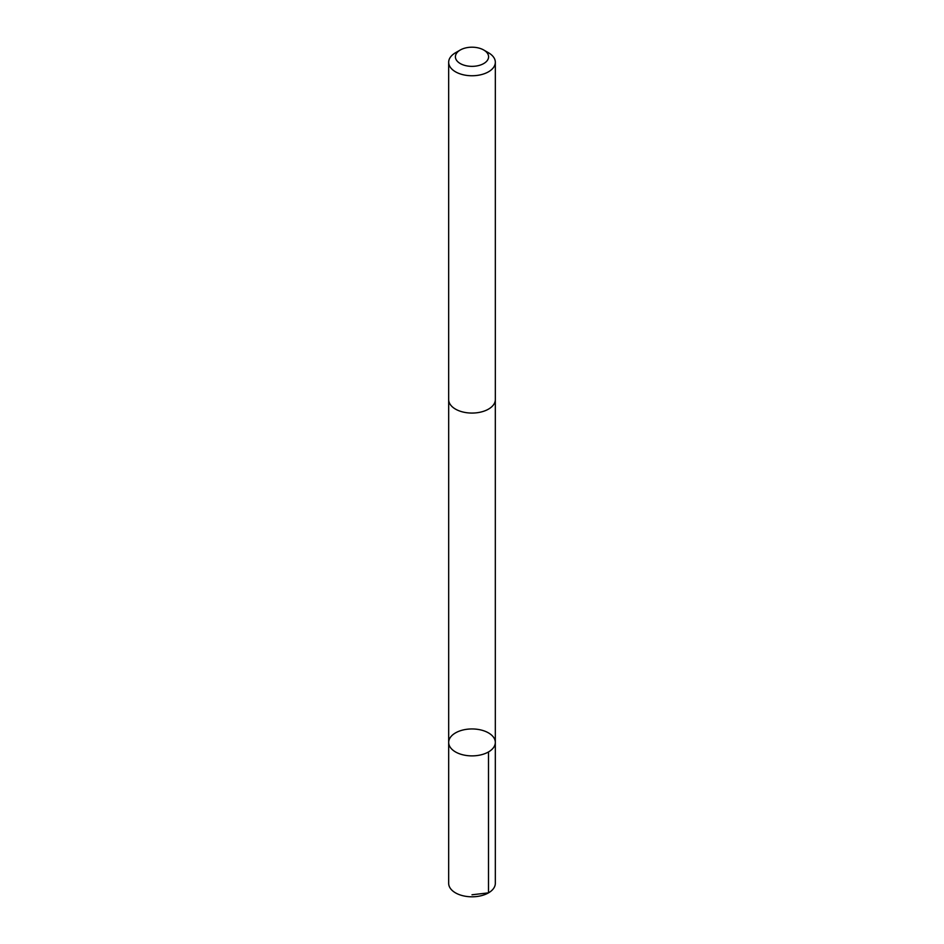 <?xml version="1.0" encoding="UTF-8"?>
<svg xmlns="http://www.w3.org/2000/svg" width="944" height="944" viewBox="0 0 944 944"><rect width="100%" height="100%" fill="white"/><g stroke="black" fill="none" stroke-linecap="round" stroke-linejoin="round"><path stroke-width="1.42" d="M472.684 728.957A23.317 13.464 180 0 1 495.317 742.421A23.317 13.464 180 0 1 472 755.884A23.317 13.464 180 0 1 448.683 742.421A23.317 13.464 180 0 1 472.684 728.957M448.671 883.336A23.329 13.464 0 0 0 471.316 896.8A23.329 13.464 0 0 0 495.329 883.336L495.317 742.421A23.317 13.464 180 0 1 472 755.884A23.317 13.464 180 0 1 448.683 742.421L448.671 883.336M460.271 50.008L455.504 52.758A23.329 13.464 0 0 0 448.671 62.28L448.671 399.595A23.329 13.464 0 0 0 471.316 413.059A23.329 13.464 0 0 0 495.329 399.595L495.329 62.28A23.329 13.464 0 0 0 488.496 52.758L483.729 50.008A16.591 9.582 0 0 0 460.271 50.008A16.591 9.582 0 0 0 456.577 60.322A16.591 9.582 0 0 0 471.516 66.351A16.591 9.582 0 0 0 487.234 60.569A16.591 9.582 0 0 0 483.729 50.008M448.671 62.28A23.329 13.464 0 0 0 471.316 75.744A23.329 13.464 0 0 0 495.329 62.28M472 894.782L488.496 892.859L488.496 751.943M448.683 400.079L448.683 742.421M495.317 400.079L495.317 742.421"/></g></svg>
